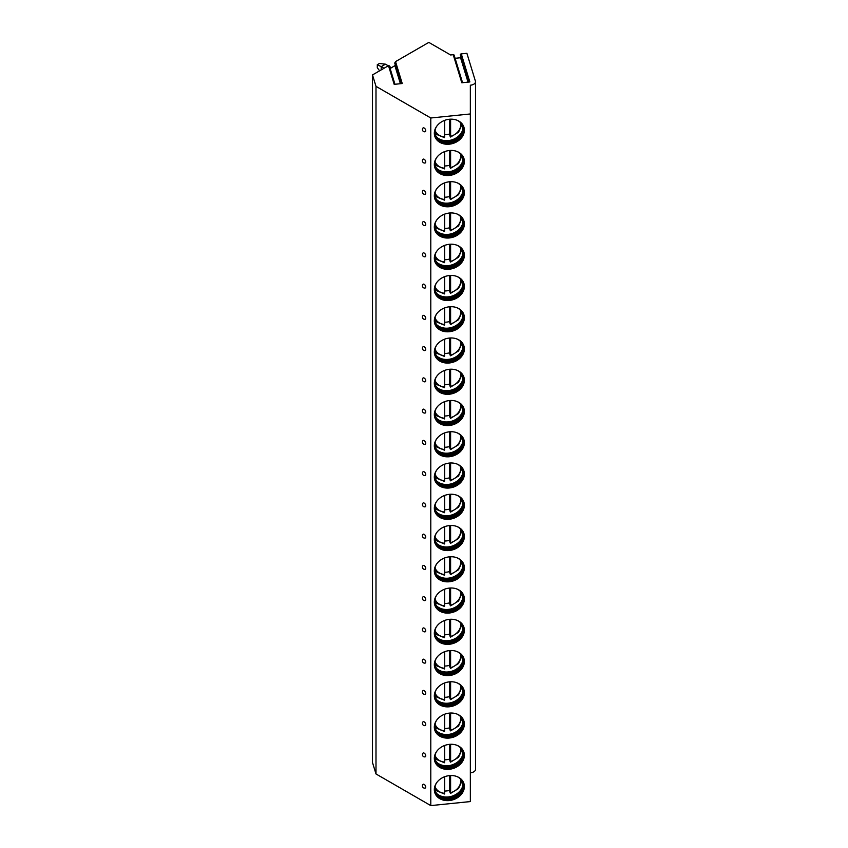 <?xml version="1.0" encoding="UTF-8"?>
<svg xmlns="http://www.w3.org/2000/svg" width="848" height="848" viewBox="0 0 848 848"><rect width="100%" height="100%" fill="white"/><g stroke="black" fill="none" stroke-linecap="round" stroke-linejoin="round"><path stroke-width="1.27" d="M470.343 772.825A6.031 3.477 0 0 0 475.505 769.38L475.505 81.768A6.031 3.477 0 0 1 470.343 85.213L470.343 113.961L430.795 117.989L375.993 86.348L372.495 74.921L388.49 65.688L394.182 84.344L402.238 83.528L395.539 61.618L428.823 42.4L450.595 54.972L453.224 54.707A0.975 0.784 -17 0 1 454.168 55.215L462.552 82.691M453.224 54.707L461.8 82.765L469.856 81.949L461.28 53.88L466.898 53.307L475.389 81.101A6.031 3.477 0 0 1 475.505 81.768M388.49 65.688L389.221 66.462M395.412 65.328L390.133 68.518M372.495 74.921L372.495 762.532L375.993 773.959L430.795 805.6L470.343 801.572L470.343 113.961M395.539 61.618L394.712 63.081M375.993 86.348L375.993 773.959M430.795 117.989L430.795 805.6M425.728 787.05A2.162 1.251 -120 0 0 424.625 784.718A2.162 1.251 -120 0 0 422.908 784.474A2.258 2.258 0 0 0 425.018 788.121A2.162 1.251 -120 0 0 425.728 787.05M425.728 755.791A2.162 1.251 -120 0 0 424.625 753.459A2.162 1.251 -120 0 0 422.908 753.225A2.258 2.258 0 0 0 425.018 756.872A2.162 1.251 -120 0 0 425.728 755.791M425.728 724.531A2.162 1.251 -120 0 0 424.625 722.21A2.162 1.251 -120 0 0 422.908 721.966A2.258 2.258 0 0 0 425.018 725.612A2.162 1.251 -120 0 0 425.728 724.531M425.728 693.282A2.162 1.251 -120 0 0 424.625 690.95A2.162 1.251 -120 0 0 422.908 690.707A2.258 2.258 0 0 0 425.018 694.364A2.162 1.251 -120 0 0 425.728 693.282M425.728 662.023A2.162 1.251 -120 0 0 424.625 659.691A2.162 1.251 -120 0 0 422.908 659.458A2.258 2.258 0 0 0 425.018 663.104A2.162 1.251 -120 0 0 425.728 662.023M425.728 630.774A2.162 1.251 -120 0 0 424.625 628.442A2.162 1.251 -120 0 0 422.908 628.198A2.258 2.258 0 0 0 425.018 631.845A2.162 1.251 -120 0 0 425.728 630.774M425.728 599.515A2.162 1.251 -120 0 0 424.625 597.183A2.162 1.251 -120 0 0 422.908 596.95A2.258 2.258 0 0 0 425.018 600.596A2.162 1.251 -120 0 0 425.728 599.515M425.728 568.255A2.162 1.251 -120 0 0 424.625 565.934A2.162 1.251 -120 0 0 422.908 565.69A2.258 2.258 0 0 0 425.018 569.337A2.162 1.251 -120 0 0 425.728 568.255M425.728 537.007A2.162 1.251 -120 0 0 424.625 534.675A2.162 1.251 -120 0 0 422.908 534.431A2.258 2.258 0 0 0 425.018 538.088A2.162 1.251 -120 0 0 425.728 537.007M425.728 505.747A2.162 1.251 -120 0 0 424.625 503.415A2.162 1.251 -120 0 0 422.908 503.182A2.258 2.258 0 0 0 425.018 506.828A2.162 1.251 -120 0 0 425.728 505.747M425.728 474.498A2.162 1.251 -120 0 0 424.625 472.166A2.162 1.251 -120 0 0 422.908 471.923A2.258 2.258 0 0 0 425.018 475.569A2.162 1.251 -120 0 0 425.728 474.498M425.728 443.239A2.162 1.251 -120 0 0 424.625 440.907A2.162 1.251 -120 0 0 422.908 440.674A2.258 2.258 0 0 0 425.018 444.32A2.162 1.251 -120 0 0 425.728 443.239M425.728 411.98A2.162 1.251 -120 0 0 424.625 409.658A2.162 1.251 -120 0 0 422.908 409.414A2.258 2.258 0 0 0 425.018 413.061A2.162 1.251 -120 0 0 425.728 411.98M425.728 380.731A2.162 1.251 -120 0 0 424.625 378.399A2.162 1.251 -120 0 0 422.908 378.155A2.258 2.258 0 0 0 425.018 381.812A2.162 1.251 -120 0 0 425.728 380.731M425.728 349.471A2.162 1.251 -120 0 0 424.625 347.139A2.162 1.251 -120 0 0 422.908 346.906A2.258 2.258 0 0 0 425.018 350.553A2.162 1.251 -120 0 0 425.728 349.471M425.728 318.223A2.162 1.251 -120 0 0 424.625 315.891A2.162 1.251 -120 0 0 422.908 315.647A2.258 2.258 0 0 0 425.018 319.293A2.162 1.251 -120 0 0 425.728 318.223M425.728 286.963A2.162 1.251 -120 0 0 424.625 284.631A2.162 1.251 -120 0 0 422.908 284.398A2.258 2.258 0 0 0 425.018 288.044A2.162 1.251 -120 0 0 425.728 286.963M425.728 255.704A2.162 1.251 -120 0 0 424.625 253.382A2.162 1.251 -120 0 0 422.908 253.139A2.258 2.258 0 0 0 425.018 256.785A2.162 1.251 -120 0 0 425.728 255.704M425.728 224.455A2.162 1.251 -120 0 0 424.625 222.123A2.162 1.251 -120 0 0 422.908 221.879A2.258 2.258 0 0 0 425.018 225.536A2.162 1.251 -120 0 0 425.728 224.455M425.728 193.196A2.162 1.251 -120 0 0 424.625 190.864A2.162 1.251 -120 0 0 422.908 190.63A2.258 2.258 0 0 0 425.018 194.277A2.162 1.251 -120 0 0 425.728 193.196M425.728 161.947A2.162 1.251 -120 0 0 424.625 159.615A2.162 1.251 -120 0 0 422.908 159.371A2.258 2.258 0 0 0 425.018 163.017A2.162 1.251 -120 0 0 425.728 161.947M425.728 130.687A2.162 1.251 -120 0 0 424.625 128.355A2.162 1.251 -120 0 0 422.908 128.122A2.258 2.258 0 0 0 425.018 131.769A2.162 1.251 -120 0 0 425.728 130.687M434.324 789.615A15.264 12.275 163 0 0 434.759 792.541A15.264 12.275 163 0 0 451.157 800.268A15.264 12.275 163 0 0 464.375 786.552A15.264 12.275 163 0 0 463.941 783.626A15.264 12.275 163 0 0 447.543 775.899A15.264 12.275 163 0 0 434.324 789.615M434.324 758.356A15.264 12.275 163 0 0 434.759 761.281A15.264 12.275 163 0 0 451.157 769.009A15.264 12.275 163 0 0 464.375 755.303A15.264 12.275 163 0 0 463.941 752.367A15.264 12.275 163 0 0 447.543 744.639A15.264 12.275 163 0 0 434.324 758.356M434.324 727.107A15.264 12.275 163 0 0 434.759 730.033A15.264 12.275 163 0 0 451.157 737.76A15.264 12.275 163 0 0 464.375 724.044A15.264 12.275 163 0 0 463.941 721.118A15.264 12.275 163 0 0 447.543 713.391A15.264 12.275 163 0 0 434.324 727.107M434.324 695.848A15.264 12.275 163 0 0 434.759 698.773A15.264 12.275 163 0 0 451.157 706.501A15.264 12.275 163 0 0 464.375 692.784A15.264 12.275 163 0 0 463.941 689.859A15.264 12.275 163 0 0 447.543 682.131A15.264 12.275 163 0 0 434.324 695.848M434.324 664.588A15.264 12.275 163 0 0 434.759 667.524A15.264 12.275 163 0 0 451.157 675.252A15.264 12.275 163 0 0 464.375 661.535A15.264 12.275 163 0 0 463.941 658.61A15.264 12.275 163 0 0 447.543 650.882A15.264 12.275 163 0 0 434.324 664.588M434.324 633.339A15.264 12.275 163 0 0 434.759 636.265A15.264 12.275 163 0 0 451.157 643.992A15.264 12.275 163 0 0 464.375 630.276A15.264 12.275 163 0 0 463.941 627.35A15.264 12.275 163 0 0 447.543 619.623A15.264 12.275 163 0 0 434.324 633.339M434.324 602.08A15.264 12.275 163 0 0 434.759 605.006A15.264 12.275 163 0 0 451.157 612.733A15.264 12.275 163 0 0 464.375 599.027A15.264 12.275 163 0 0 463.941 596.091A15.264 12.275 163 0 0 447.543 588.364A15.264 12.275 163 0 0 434.324 602.08M434.324 570.831A15.264 12.275 163 0 0 434.759 573.757A15.264 12.275 163 0 0 451.157 581.484A15.264 12.275 163 0 0 464.375 567.768A15.264 12.275 163 0 0 463.941 564.842A15.264 12.275 163 0 0 447.543 557.115A15.264 12.275 163 0 0 434.324 570.831M434.324 539.572A15.264 12.275 163 0 0 434.759 542.497A15.264 12.275 163 0 0 451.157 550.225A15.264 12.275 163 0 0 464.375 536.508A15.264 12.275 163 0 0 463.941 533.583A15.264 12.275 163 0 0 447.543 525.855A15.264 12.275 163 0 0 434.324 539.572M434.324 508.312A15.264 12.275 163 0 0 434.759 511.249A15.264 12.275 163 0 0 451.157 518.976A15.264 12.275 163 0 0 464.375 505.26A15.264 12.275 163 0 0 463.941 502.334A15.264 12.275 163 0 0 447.543 494.607A15.264 12.275 163 0 0 434.324 508.312M434.324 477.064A15.264 12.275 163 0 0 434.759 479.989A15.264 12.275 163 0 0 451.157 487.717A15.264 12.275 163 0 0 464.375 474A15.264 12.275 163 0 0 463.941 471.075A15.264 12.275 163 0 0 447.543 463.347A15.264 12.275 163 0 0 434.324 477.064M434.324 445.804A15.264 12.275 163 0 0 434.759 448.73A15.264 12.275 163 0 0 451.157 456.457A15.264 12.275 163 0 0 464.375 442.751A15.264 12.275 163 0 0 463.941 439.815A15.264 12.275 163 0 0 447.543 432.088A15.264 12.275 163 0 0 434.324 445.804M434.324 414.555A15.264 12.275 163 0 0 434.759 417.481A15.264 12.275 163 0 0 451.157 425.208A15.264 12.275 163 0 0 464.375 411.492A15.264 12.275 163 0 0 463.941 408.566A15.264 12.275 163 0 0 447.543 400.839A15.264 12.275 163 0 0 434.324 414.555M434.324 383.296A15.264 12.275 163 0 0 434.759 386.222A15.264 12.275 163 0 0 451.157 393.949A15.264 12.275 163 0 0 464.375 380.233A15.264 12.275 163 0 0 463.941 377.307A15.264 12.275 163 0 0 447.543 369.58A15.264 12.275 163 0 0 434.324 383.296M434.324 352.037A15.264 12.275 163 0 0 434.759 354.973A15.264 12.275 163 0 0 451.157 362.7A15.264 12.275 163 0 0 464.375 348.984A15.264 12.275 163 0 0 463.941 346.058A15.264 12.275 163 0 0 447.543 338.331A15.264 12.275 163 0 0 434.324 352.037M434.324 320.788A15.264 12.275 163 0 0 434.759 323.713A15.264 12.275 163 0 0 451.157 331.441A15.264 12.275 163 0 0 464.375 317.724A15.264 12.275 163 0 0 463.941 314.799A15.264 12.275 163 0 0 447.543 307.071A15.264 12.275 163 0 0 434.324 320.788M434.324 289.528A15.264 12.275 163 0 0 434.759 292.454A15.264 12.275 163 0 0 451.157 300.181A15.264 12.275 163 0 0 464.375 286.476A15.264 12.275 163 0 0 463.941 283.539A15.264 12.275 163 0 0 447.543 275.812A15.264 12.275 163 0 0 434.324 289.528M434.324 258.28A15.264 12.275 163 0 0 434.759 261.205A15.264 12.275 163 0 0 451.157 268.933A15.264 12.275 163 0 0 464.375 255.216A15.264 12.275 163 0 0 463.941 252.291A15.264 12.275 163 0 0 447.543 244.563A15.264 12.275 163 0 0 434.324 258.28M434.324 227.02A15.264 12.275 163 0 0 434.759 229.946A15.264 12.275 163 0 0 451.157 237.673A15.264 12.275 163 0 0 464.375 223.957A15.264 12.275 163 0 0 463.941 221.031A15.264 12.275 163 0 0 447.543 213.304A15.264 12.275 163 0 0 434.324 227.02M434.324 195.761A15.264 12.275 163 0 0 434.759 198.697A15.264 12.275 163 0 0 451.157 206.424A15.264 12.275 163 0 0 464.375 192.708A15.264 12.275 163 0 0 463.941 189.782A15.264 12.275 163 0 0 447.543 182.055A15.264 12.275 163 0 0 434.324 195.761M434.324 164.512A15.264 12.275 163 0 0 434.759 167.438A15.264 12.275 163 0 0 451.157 175.165A15.264 12.275 163 0 0 464.375 161.449A15.264 12.275 163 0 0 463.941 158.523A15.264 12.275 163 0 0 447.543 150.796A15.264 12.275 163 0 0 434.324 164.512M434.324 133.253A15.264 12.275 163 0 0 434.759 136.178A15.264 12.275 163 0 0 451.157 143.906A15.264 12.275 163 0 0 464.375 130.2A15.264 12.275 163 0 0 463.941 127.264A15.264 12.275 163 0 0 447.543 119.536A15.264 12.275 163 0 0 434.324 133.253M460.443 55.173A0.975 0.784 -17 0 1 461.28 53.88M461.132 57.537A0.975 0.784 -17 0 1 460.57 57.738L455.111 58.3M434.664 792.223A15.264 12.275 163 0 0 451.168 799.579A15.264 12.275 163 0 0 464.185 785.916A15.264 12.275 -17 0 0 463.845 783.308M457.242 776.673A14.321 11.512 -17 0 1 462.711 782.831A14.321 11.512 -17 0 1 463.125 785.577A14.321 11.512 163 0 1 450.712 798.445A14.321 11.512 163 0 1 435.331 791.195A14.321 11.512 163 0 1 434.929 788.449A14.321 11.512 -17 0 1 436.434 783.033M435.215 790.792A14.321 11.512 163 0 0 437.356 794.226A14.321 11.512 163 0 0 452.143 797.226A14.321 11.512 163 0 0 462.732 786.478A14.321 11.512 163 0 0 462.881 784.782A14.321 11.512 -17 0 0 462.584 782.439M436.826 793.643A15.094 12.137 163 0 0 451.836 796.23A15.094 12.137 163 0 0 462.838 785.693M444.479 794.004L436.296 790.665L434.95 789.223A15.094 12.137 163 0 0 435.024 789.308M444.67 791.057A15.094 12.137 163 0 0 449.429 790.41L449.429 775.613M450.224 792.732A15.094 12.137 163 0 1 450.15 792.753L449.429 790.41M461.916 781.093A15.094 12.137 163 0 0 461.937 780.997L458.535 788.555L450.574 793.378M450.606 775.538L450.606 792.732A13.261 10.664 163 0 0 460.432 778.983M444.67 776.715L444.67 793.336A13.261 10.664 163 0 1 435.077 786.721M434.664 760.963A15.264 12.275 163 0 0 451.168 768.33A15.264 12.275 163 0 0 464.185 754.656A15.264 12.275 -17 0 0 463.845 752.049M457.242 745.424A14.321 11.512 -17 0 1 462.711 751.572A14.321 11.512 -17 0 1 463.125 754.328A14.321 11.512 163 0 1 450.712 767.196A14.321 11.512 163 0 1 435.331 759.935A14.321 11.512 163 0 1 434.929 757.19A14.321 11.512 -17 0 1 436.434 751.773M435.215 759.543A14.321 11.512 163 0 0 437.356 762.977A14.321 11.512 163 0 0 452.143 765.977A14.321 11.512 163 0 0 462.732 755.218A14.321 11.512 163 0 0 462.881 753.533A14.321 11.512 -17 0 0 462.584 751.18M436.826 762.384A15.094 12.137 163 0 0 451.836 764.97A15.094 12.137 163 0 0 462.838 754.444M444.67 759.797A15.094 12.137 163 0 0 449.429 759.161L449.429 744.364M450.224 761.472A15.094 12.137 163 0 1 450.15 761.493L449.429 759.161M461.916 749.844A15.094 12.137 163 0 0 461.937 749.749L458.535 757.296L450.574 762.129M450.606 744.29L450.606 761.483A13.261 10.664 163 0 0 460.432 747.724M444.67 745.466L444.67 762.087A13.261 10.664 163 0 1 435.077 755.462M434.664 729.704A15.264 12.275 163 0 0 451.168 737.071A15.264 12.275 163 0 0 464.185 723.397A15.264 12.275 -17 0 0 463.845 720.8M457.242 714.164A14.321 11.512 -17 0 1 462.711 720.323A14.321 11.512 -17 0 1 463.125 723.068A14.321 11.512 163 0 1 450.712 735.937A14.321 11.512 163 0 1 435.331 728.686A14.321 11.512 163 0 1 434.929 725.941A14.321 11.512 -17 0 1 436.434 720.524M435.215 728.284A14.321 11.512 163 0 0 437.356 731.718A14.321 11.512 163 0 0 452.143 734.718A14.321 11.512 163 0 0 462.732 723.969A14.321 11.512 163 0 0 462.881 722.273A14.321 11.512 -17 0 0 462.584 719.931M436.826 731.124A15.094 12.137 163 0 0 451.836 733.721A15.094 12.137 163 0 0 462.838 723.185M444.479 731.485L436.296 728.156L434.95 726.715A15.094 12.137 163 0 0 435.024 726.8M444.67 728.549A15.094 12.137 163 0 0 449.429 727.902L449.429 713.104M450.224 730.223A15.094 12.137 163 0 1 450.15 730.245L449.429 727.902M461.916 718.585A15.094 12.137 163 0 0 461.937 718.489L458.535 726.047L450.574 730.87M450.606 713.03L450.606 730.223A13.261 10.664 163 0 0 460.432 716.465M444.67 714.207L444.67 730.828A13.261 10.664 163 0 1 435.077 724.213M434.664 698.455A15.264 12.275 163 0 0 451.168 705.822A15.264 12.275 163 0 0 464.185 692.148A15.264 12.275 -17 0 0 463.845 689.541M457.242 682.916A14.321 11.512 -17 0 1 462.711 689.064A14.321 11.512 -17 0 1 463.125 691.809A14.321 11.512 163 0 1 450.712 704.677A14.321 11.512 163 0 1 435.331 697.427A14.321 11.512 163 0 1 434.929 694.682A14.321 11.512 -17 0 1 436.434 689.265M435.215 697.024A14.321 11.512 163 0 0 437.356 700.459A14.321 11.512 163 0 0 452.143 703.458A14.321 11.512 163 0 0 462.732 692.71A14.321 11.512 163 0 0 462.881 691.014A14.321 11.512 -17 0 0 462.584 688.671M436.826 699.876A15.094 12.137 163 0 0 451.836 702.462A15.094 12.137 163 0 0 462.838 691.926M444.479 700.236L436.296 696.897L434.95 695.455A15.094 12.137 163 0 0 435.024 695.54M444.67 697.289A15.094 12.137 163 0 0 449.429 696.643L449.429 681.856M450.224 698.964A15.094 12.137 163 0 1 450.15 698.985L449.429 696.643M450.606 681.771L450.606 698.964A13.261 10.664 163 0 0 460.432 685.216M444.67 682.958L444.67 699.568A13.261 10.664 163 0 1 435.077 692.954M434.664 667.196A15.264 12.275 163 0 0 451.168 674.563A15.264 12.275 163 0 0 464.185 660.889A15.264 12.275 -17 0 0 463.845 658.292M457.242 651.656A14.321 11.512 -17 0 1 462.711 657.815A14.321 11.512 -17 0 1 463.125 660.56A14.321 11.512 163 0 1 450.712 673.429A14.321 11.512 163 0 1 435.331 666.178A14.321 11.512 163 0 1 434.929 663.433A14.321 11.512 -17 0 1 436.434 658.006M435.215 665.775A14.321 11.512 163 0 0 437.356 669.21A14.321 11.512 163 0 0 452.143 672.21A14.321 11.512 163 0 0 462.732 661.461A14.321 11.512 163 0 0 462.881 659.765A14.321 11.512 -17 0 0 462.584 657.412M436.826 668.616A15.094 12.137 163 0 0 451.836 671.213A15.094 12.137 163 0 0 462.838 660.677M444.479 668.977L436.296 665.648L434.95 664.207A15.094 12.137 163 0 0 435.024 664.291M444.67 666.03A15.094 12.137 163 0 0 449.429 665.394L449.429 650.596M450.224 667.715A15.094 12.137 163 0 1 450.15 667.736L449.429 665.394M461.916 656.076A15.094 12.137 163 0 0 461.937 655.981L458.535 663.528L450.574 668.362M450.606 650.522L450.606 667.715A13.261 10.664 163 0 0 460.432 653.956M444.67 651.699L444.67 668.319A13.261 10.664 163 0 1 435.077 661.705M434.664 635.947A15.264 12.275 163 0 0 451.168 643.303A15.264 12.275 163 0 0 464.185 629.64A15.264 12.275 -17 0 0 463.845 627.032M457.242 620.397A14.321 11.512 -17 0 1 462.711 626.555A14.321 11.512 -17 0 1 463.125 629.301A14.321 11.512 163 0 1 450.712 642.169A14.321 11.512 163 0 1 435.331 634.919A14.321 11.512 163 0 1 434.929 632.173A14.321 11.512 -17 0 1 436.434 626.757M435.215 634.516A14.321 11.512 163 0 0 437.356 637.95A14.321 11.512 163 0 0 452.143 640.95A14.321 11.512 163 0 0 462.732 630.202A14.321 11.512 163 0 0 462.881 628.506A14.321 11.512 -17 0 0 462.584 626.163M436.826 637.367A15.094 12.137 163 0 0 451.836 639.954A15.094 12.137 163 0 0 462.838 629.417M444.67 634.781A15.094 12.137 163 0 0 449.429 634.134L449.429 619.337M450.224 636.456A15.094 12.137 163 0 1 450.15 636.477L449.429 634.134M461.916 624.817A15.094 12.137 163 0 0 461.937 624.722L458.535 632.279L450.574 637.102M450.606 619.263L450.606 636.456A13.261 10.664 163 0 0 460.432 622.708M444.67 620.439L444.67 637.06A13.261 10.664 163 0 1 435.077 630.446M434.664 604.688A15.264 12.275 163 0 0 451.168 612.055A15.264 12.275 163 0 0 464.185 598.381A15.264 12.275 -17 0 0 463.845 595.773M457.242 589.148A14.321 11.512 -17 0 1 462.711 595.296A14.321 11.512 -17 0 1 463.125 598.052A14.321 11.512 163 0 1 450.712 610.92A14.321 11.512 163 0 1 435.331 603.659A14.321 11.512 163 0 1 434.929 600.914A14.321 11.512 -17 0 1 436.434 595.497M435.215 603.267A14.321 11.512 163 0 0 437.356 606.702A14.321 11.512 163 0 0 452.143 609.701A14.321 11.512 163 0 0 462.732 598.942A14.321 11.512 163 0 0 462.881 597.257A14.321 11.512 -17 0 0 462.584 594.904M436.826 606.108A15.094 12.137 163 0 0 451.836 608.694A15.094 12.137 163 0 0 462.838 598.169M444.479 606.468L436.296 603.129L434.95 601.688A15.094 12.137 163 0 0 435.024 601.783M444.67 603.522A15.094 12.137 163 0 0 449.429 602.886L449.429 588.088M450.224 605.196A15.094 12.137 163 0 1 450.15 605.218L449.429 602.886M450.606 588.014L450.606 605.207A13.261 10.664 163 0 0 460.432 591.448M444.67 589.19L444.67 605.811A13.261 10.664 163 0 1 435.077 599.186M434.664 573.428A15.264 12.275 163 0 0 451.168 580.795A15.264 12.275 163 0 0 464.185 567.121A15.264 12.275 -17 0 0 463.845 564.524M457.242 557.889A14.321 11.512 -17 0 1 462.711 564.047A14.321 11.512 -17 0 1 463.125 566.793A14.321 11.512 163 0 1 450.712 579.661A14.321 11.512 163 0 1 435.331 572.411A14.321 11.512 163 0 1 434.929 569.665A14.321 11.512 -17 0 1 436.434 564.249M435.215 572.008A14.321 11.512 163 0 0 437.356 575.442A14.321 11.512 163 0 0 452.143 578.442A14.321 11.512 163 0 0 462.732 567.694A14.321 11.512 163 0 0 462.881 565.998A14.321 11.512 -17 0 0 462.584 563.655M436.826 574.849A15.094 12.137 163 0 0 451.836 577.446A15.094 12.137 163 0 0 462.838 566.909M444.479 575.209L436.296 571.881L434.95 570.439A15.094 12.137 163 0 0 435.024 570.524M444.67 572.273A15.094 12.137 163 0 0 449.429 571.626L449.429 556.829M450.224 573.948A15.094 12.137 163 0 1 450.15 573.969L449.429 571.626M461.916 562.309A15.094 12.137 163 0 0 461.937 562.213L458.535 569.771L450.574 574.594M450.606 556.754L450.606 573.948A13.261 10.664 163 0 0 460.432 560.189M444.67 557.931L444.67 574.552A13.261 10.664 163 0 1 435.077 567.937M434.664 542.179A15.264 12.275 163 0 0 451.168 549.546A15.264 12.275 163 0 0 464.185 535.872A15.264 12.275 -17 0 0 463.845 533.265M457.242 526.64A14.321 11.512 -17 0 1 462.711 532.788A14.321 11.512 -17 0 1 463.125 535.533A14.321 11.512 163 0 1 450.712 548.402A14.321 11.512 163 0 1 435.331 541.151A14.321 11.512 163 0 1 434.929 538.406A14.321 11.512 -17 0 1 436.434 532.989M435.215 540.748A14.321 11.512 163 0 0 437.356 544.183A14.321 11.512 163 0 0 452.143 547.183A14.321 11.512 163 0 0 462.732 536.434A14.321 11.512 163 0 0 462.881 534.738A14.321 11.512 -17 0 0 462.584 532.396M436.826 543.6A15.094 12.137 163 0 0 451.836 546.186A15.094 12.137 163 0 0 462.838 535.65M444.67 541.013A15.094 12.137 163 0 0 449.429 540.367L449.429 525.58M450.224 542.688A15.094 12.137 163 0 1 450.15 542.709L449.429 540.367M461.916 531.049A15.094 12.137 163 0 0 461.937 530.954L458.535 538.512L450.574 543.335M450.606 525.495L450.606 542.688A13.261 10.664 163 0 0 460.432 528.94M444.67 526.682L444.67 543.292A13.261 10.664 163 0 1 435.077 536.678M434.664 510.92A15.264 12.275 163 0 0 451.168 518.287A15.264 12.275 163 0 0 464.185 504.613A15.264 12.275 -17 0 0 463.845 502.016M457.242 495.38A14.321 11.512 -17 0 1 462.711 501.539A14.321 11.512 -17 0 1 463.125 504.284A14.321 11.512 163 0 1 450.712 517.153A14.321 11.512 163 0 1 435.331 509.902A14.321 11.512 163 0 1 434.929 507.157A14.321 11.512 -17 0 1 436.434 501.73M435.215 509.5A14.321 11.512 163 0 0 437.356 512.934A14.321 11.512 163 0 0 452.143 515.934A14.321 11.512 163 0 0 462.732 505.185A14.321 11.512 163 0 0 462.881 503.489A14.321 11.512 -17 0 0 462.584 501.136M436.826 512.34A15.094 12.137 163 0 0 451.836 514.937A15.094 12.137 163 0 0 462.838 504.401M444.479 512.701L436.296 509.372L434.95 507.931A15.094 12.137 163 0 0 435.024 508.016M444.67 509.754A15.094 12.137 163 0 0 449.429 509.118L449.429 494.32M450.224 511.439A15.094 12.137 163 0 1 450.15 511.461L449.429 509.118M461.916 499.801A15.094 12.137 163 0 0 461.937 499.705L458.535 507.252L450.574 512.086M450.606 494.246L450.606 511.439A13.261 10.664 163 0 0 460.432 497.681M444.67 495.423L444.67 512.044A13.261 10.664 163 0 1 435.077 505.429M434.664 479.671A15.264 12.275 163 0 0 451.168 487.028A15.264 12.275 163 0 0 464.185 473.364A15.264 12.275 -17 0 0 463.845 470.757M457.242 464.121A14.321 11.512 -17 0 1 462.711 470.28A14.321 11.512 -17 0 1 463.125 473.025A14.321 11.512 163 0 1 450.712 485.893A14.321 11.512 163 0 1 435.331 478.643A14.321 11.512 163 0 1 434.929 475.898A14.321 11.512 -17 0 1 436.434 470.481M435.215 478.24A14.321 11.512 163 0 0 437.356 481.675A14.321 11.512 163 0 0 452.143 484.674A14.321 11.512 163 0 0 462.732 473.926A14.321 11.512 163 0 0 462.881 472.23A14.321 11.512 -17 0 0 462.584 469.887M436.826 481.092A15.094 12.137 163 0 0 451.836 483.678A15.094 12.137 163 0 0 462.838 473.142M444.479 481.452L436.296 478.113L434.95 476.671A15.094 12.137 163 0 0 435.024 476.756M444.67 478.505A15.094 12.137 163 0 0 449.429 477.859L449.429 463.061M450.224 480.18A15.094 12.137 163 0 1 450.15 480.201L449.429 477.859M450.606 462.987L450.606 480.18A13.261 10.664 163 0 0 460.432 466.432M444.67 464.163L444.67 480.784A13.261 10.664 163 0 1 435.077 474.17M434.664 448.412A15.264 12.275 163 0 0 451.168 455.779A15.264 12.275 163 0 0 464.185 442.105A15.264 12.275 -17 0 0 463.845 439.497M457.242 432.872A14.321 11.512 -17 0 1 462.711 439.02A14.321 11.512 -17 0 1 463.125 441.776A14.321 11.512 163 0 1 450.712 454.645A14.321 11.512 163 0 1 435.331 447.384A14.321 11.512 163 0 1 434.929 444.638A14.321 11.512 -17 0 1 436.434 439.222M435.215 446.991A14.321 11.512 163 0 0 437.356 450.426A14.321 11.512 163 0 0 452.143 453.426A14.321 11.512 163 0 0 462.732 442.667A14.321 11.512 163 0 0 462.881 440.981A14.321 11.512 -17 0 0 462.584 438.628M436.826 449.832A15.094 12.137 163 0 0 451.836 452.419A15.094 12.137 163 0 0 462.838 441.893M444.479 450.193L436.296 446.854L434.95 445.412A15.094 12.137 163 0 0 435.024 445.507M444.67 447.246A15.094 12.137 163 0 0 449.429 446.61L449.429 431.812M450.224 448.921A15.094 12.137 163 0 1 450.15 448.942L449.429 446.61M461.916 437.292A15.094 12.137 163 0 0 461.937 437.197L458.535 444.744L450.574 449.578M450.606 431.738L450.606 448.931A13.261 10.664 163 0 0 460.432 435.172M444.67 432.915L444.67 449.535A13.261 10.664 163 0 1 435.077 442.91M434.664 417.152A15.264 12.275 163 0 0 451.168 424.519A15.264 12.275 163 0 0 464.185 410.845A15.264 12.275 -17 0 0 463.845 408.248M457.242 401.613A14.321 11.512 -17 0 1 462.711 407.771A14.321 11.512 -17 0 1 463.125 410.517A14.321 11.512 163 0 1 450.712 423.385A14.321 11.512 163 0 1 435.331 416.135A14.321 11.512 163 0 1 434.929 413.389A14.321 11.512 -17 0 1 436.434 407.973M435.215 415.732A14.321 11.512 163 0 0 437.356 419.166A14.321 11.512 163 0 0 452.143 422.166A14.321 11.512 163 0 0 462.732 411.418A14.321 11.512 163 0 0 462.881 409.722A14.321 11.512 -17 0 0 462.584 407.379M436.826 418.573A15.094 12.137 163 0 0 451.836 421.17A15.094 12.137 163 0 0 462.838 410.633M444.67 415.997A15.094 12.137 163 0 0 449.429 415.35L449.429 400.553M450.224 417.672A15.094 12.137 163 0 1 450.15 417.693L449.429 415.35M461.916 406.033A15.094 12.137 163 0 0 461.937 405.938L458.535 413.495L450.574 418.318M450.606 400.479L450.606 417.672A13.261 10.664 163 0 0 460.432 403.913M444.67 401.655L444.67 418.276A13.261 10.664 163 0 1 435.077 411.662M434.664 385.904A15.264 12.275 163 0 0 451.168 393.271A15.264 12.275 163 0 0 464.185 379.597A15.264 12.275 -17 0 0 463.845 376.989M457.242 370.364A14.321 11.512 -17 0 1 462.711 376.512A14.321 11.512 -17 0 1 463.125 379.257A14.321 11.512 163 0 1 450.712 392.126A14.321 11.512 163 0 1 435.331 384.875A14.321 11.512 163 0 1 434.929 382.13A14.321 11.512 -17 0 1 436.434 376.713M435.215 384.473A14.321 11.512 163 0 0 437.356 387.907A14.321 11.512 163 0 0 452.143 390.907A14.321 11.512 163 0 0 462.732 380.158A14.321 11.512 163 0 0 462.881 378.462A14.321 11.512 -17 0 0 462.584 376.12M436.826 387.324A15.094 12.137 163 0 0 451.836 389.91A15.094 12.137 163 0 0 462.838 379.374M444.479 387.684L436.296 384.345L434.95 382.904A15.094 12.137 163 0 0 435.024 382.989M444.67 384.738A15.094 12.137 163 0 0 449.429 384.091L449.429 369.304M450.224 386.412A15.094 12.137 163 0 1 450.15 386.434L449.429 384.091M461.916 374.774A15.094 12.137 163 0 0 461.937 374.678L458.535 382.236L450.574 387.059M450.606 369.219L450.606 386.412A13.261 10.664 163 0 0 460.432 372.664M444.67 370.406L444.67 387.017A13.261 10.664 163 0 1 435.077 380.402M434.664 354.644A15.264 12.275 163 0 0 451.168 362.011A15.264 12.275 163 0 0 464.185 348.337A15.264 12.275 -17 0 0 463.845 345.74M457.242 339.105A14.321 11.512 -17 0 1 462.711 345.263A14.321 11.512 -17 0 1 463.125 348.009A14.321 11.512 163 0 1 450.712 360.877A14.321 11.512 163 0 1 435.331 353.627A14.321 11.512 163 0 1 434.929 350.881A14.321 11.512 -17 0 1 436.434 345.454M435.215 353.224A14.321 11.512 163 0 0 437.356 356.658A14.321 11.512 163 0 0 452.143 359.658A14.321 11.512 163 0 0 462.732 348.91A14.321 11.512 163 0 0 462.881 347.214A14.321 11.512 -17 0 0 462.584 344.86M436.826 356.065A15.094 12.137 163 0 0 451.836 358.662A15.094 12.137 163 0 0 462.838 348.125M444.479 356.425L436.296 353.097L434.95 351.655A15.094 12.137 163 0 0 435.024 351.74M444.67 353.478A15.094 12.137 163 0 0 449.429 352.842L449.429 338.045M450.224 355.164A15.094 12.137 163 0 1 450.15 355.185L449.429 352.842M461.916 343.525A15.094 12.137 163 0 0 461.937 343.429L458.535 350.977L450.574 355.81M450.606 337.97L450.606 355.164A13.261 10.664 163 0 0 460.432 341.405M444.67 339.147L444.67 355.768A13.261 10.664 163 0 1 435.077 349.153M434.664 323.395A15.264 12.275 163 0 0 451.168 330.752A15.264 12.275 163 0 0 464.185 317.088A15.264 12.275 -17 0 0 463.845 314.481M457.242 307.845A14.321 11.512 -17 0 1 462.711 314.004A14.321 11.512 -17 0 1 463.125 316.749A14.321 11.512 163 0 1 450.712 329.618A14.321 11.512 163 0 1 435.331 322.367A14.321 11.512 163 0 1 434.929 319.622A14.321 11.512 -17 0 1 436.434 314.205M435.215 321.964A14.321 11.512 163 0 0 437.356 325.399A14.321 11.512 163 0 0 452.143 328.399A14.321 11.512 163 0 0 462.732 317.65A14.321 11.512 163 0 0 462.881 315.954A14.321 11.512 -17 0 0 462.584 313.612M436.826 324.816A15.094 12.137 163 0 0 451.836 327.402A15.094 12.137 163 0 0 462.838 316.866M444.479 325.176L436.296 321.837L434.95 320.396A15.094 12.137 163 0 0 435.024 320.48M444.67 322.229A15.094 12.137 163 0 0 449.429 321.583L449.429 306.785M450.224 323.904A15.094 12.137 163 0 1 450.15 323.925L449.429 321.583M461.916 312.265A15.094 12.137 163 0 0 461.937 312.17L458.535 319.728L450.574 324.551M450.606 306.711L450.606 323.904A13.261 10.664 163 0 0 460.432 310.156M444.67 307.888L444.67 324.508A13.261 10.664 163 0 1 435.077 317.894M434.664 292.136A15.264 12.275 163 0 0 451.168 299.503A15.264 12.275 163 0 0 464.185 285.829A15.264 12.275 -17 0 0 463.845 283.221M457.242 276.596A14.321 11.512 -17 0 1 462.711 282.744A14.321 11.512 -17 0 1 463.125 285.5A14.321 11.512 163 0 1 450.712 298.369A14.321 11.512 163 0 1 435.331 291.108A14.321 11.512 163 0 1 434.929 288.362A14.321 11.512 -17 0 1 436.434 282.946M435.215 290.716A14.321 11.512 163 0 0 437.356 294.15A14.321 11.512 163 0 0 452.143 297.15A14.321 11.512 163 0 0 462.732 286.391A14.321 11.512 163 0 0 462.881 284.705A14.321 11.512 -17 0 0 462.584 282.352M436.826 293.556A15.094 12.137 163 0 0 451.836 296.143A15.094 12.137 163 0 0 462.838 285.617M444.67 290.97A15.094 12.137 163 0 0 449.429 290.334L449.429 275.536M450.224 292.645A15.094 12.137 163 0 1 450.15 292.666L449.429 290.334M461.916 281.017A15.094 12.137 163 0 0 461.937 280.921L458.535 288.468L450.574 293.302M450.606 275.462L450.606 292.655A13.261 10.664 163 0 0 460.432 278.897M444.67 276.639L444.67 293.26A13.261 10.664 163 0 1 435.077 286.635M434.664 260.877A15.264 12.275 163 0 0 451.168 268.244A15.264 12.275 163 0 0 464.185 254.57A15.264 12.275 -17 0 0 463.845 251.973M457.242 245.337A14.321 11.512 -17 0 1 462.711 251.496A14.321 11.512 -17 0 1 463.125 254.241A14.321 11.512 163 0 1 450.712 267.109A14.321 11.512 163 0 1 435.331 259.859A14.321 11.512 163 0 1 434.929 257.114A14.321 11.512 -17 0 1 436.434 251.697M435.215 259.456A14.321 11.512 163 0 0 437.356 262.891A14.321 11.512 163 0 0 452.143 265.89A14.321 11.512 163 0 0 462.732 255.142A14.321 11.512 163 0 0 462.881 253.446A14.321 11.512 -17 0 0 462.584 251.103M436.826 262.297A15.094 12.137 163 0 0 451.836 264.894A15.094 12.137 163 0 0 462.838 254.358M444.479 262.657L436.296 259.329L434.95 257.887A15.094 12.137 163 0 0 435.024 257.972M444.67 259.721A15.094 12.137 163 0 0 449.429 259.075L449.429 244.277M450.224 261.396A15.094 12.137 163 0 1 450.15 261.417L449.429 259.075M450.606 244.203L450.606 261.396A13.261 10.664 163 0 0 460.432 247.637M444.67 245.379L444.67 262A13.261 10.664 163 0 1 435.077 255.386M434.664 229.628A15.264 12.275 163 0 0 451.168 236.995A15.264 12.275 163 0 0 464.185 223.321A15.264 12.275 -17 0 0 463.845 220.713M457.242 214.088A14.321 11.512 -17 0 1 462.711 220.236A14.321 11.512 -17 0 1 463.125 222.982A14.321 11.512 163 0 1 450.712 235.85A14.321 11.512 163 0 1 435.331 228.6A14.321 11.512 163 0 1 434.929 225.854A14.321 11.512 -17 0 1 436.434 220.438M435.215 228.197A14.321 11.512 163 0 0 437.356 231.631A14.321 11.512 163 0 0 452.143 234.631A14.321 11.512 163 0 0 462.732 223.883A14.321 11.512 163 0 0 462.881 222.187A14.321 11.512 -17 0 0 462.584 219.844M436.826 231.048A15.094 12.137 163 0 0 451.836 233.635A15.094 12.137 163 0 0 462.838 223.098M444.479 231.409L436.296 228.07L434.95 226.628A15.094 12.137 163 0 0 435.024 226.713M444.67 228.462A15.094 12.137 163 0 0 449.429 227.815L449.429 213.028M450.224 230.137A15.094 12.137 163 0 1 450.15 230.158L449.429 227.815M461.916 218.498A15.094 12.137 163 0 0 461.937 218.402L458.535 225.96L450.574 230.783M450.606 212.943L450.606 230.137A13.261 10.664 163 0 0 460.432 216.388M444.67 214.131L444.67 230.741A13.261 10.664 163 0 1 435.077 224.126M434.664 198.368A15.264 12.275 163 0 0 451.168 205.735A15.264 12.275 163 0 0 464.185 192.061A15.264 12.275 -17 0 0 463.845 189.464M457.242 182.829A14.321 11.512 -17 0 1 462.711 188.987A14.321 11.512 -17 0 1 463.125 191.733A14.321 11.512 163 0 1 450.712 204.601A14.321 11.512 163 0 1 435.331 197.351A14.321 11.512 163 0 1 434.929 194.605A14.321 11.512 -17 0 1 436.434 189.178M435.215 196.948A14.321 11.512 163 0 0 437.356 200.382A14.321 11.512 163 0 0 452.143 203.382A14.321 11.512 163 0 0 462.732 192.634A14.321 11.512 163 0 0 462.881 190.938A14.321 11.512 -17 0 0 462.584 188.585M436.826 199.789A15.094 12.137 163 0 0 451.836 202.386A15.094 12.137 163 0 0 462.838 191.849M444.67 197.202A15.094 12.137 163 0 0 449.429 196.566L449.429 181.769M450.224 198.888A15.094 12.137 163 0 1 450.15 198.909L449.429 196.566M461.916 187.249A15.094 12.137 163 0 0 461.937 187.154L458.535 194.701L450.574 199.534M450.606 181.695L450.606 198.888A13.261 10.664 163 0 0 460.432 185.129M444.67 182.871L444.67 199.492A13.261 10.664 163 0 1 435.077 192.878M434.664 167.12A15.264 12.275 163 0 0 451.168 174.476A15.264 12.275 163 0 0 464.185 160.813A15.264 12.275 -17 0 0 463.845 158.205M457.242 151.569A14.321 11.512 -17 0 1 462.711 157.728A14.321 11.512 -17 0 1 463.125 160.473A14.321 11.512 163 0 1 450.712 173.342A14.321 11.512 163 0 1 435.331 166.091A14.321 11.512 163 0 1 434.929 163.346A14.321 11.512 -17 0 1 436.434 157.929M435.215 165.689A14.321 11.512 163 0 0 437.356 169.123A14.321 11.512 163 0 0 452.143 172.123A14.321 11.512 163 0 0 462.732 161.374A14.321 11.512 163 0 0 462.881 159.678A14.321 11.512 -17 0 0 462.584 157.336M436.826 168.54A15.094 12.137 163 0 0 451.836 171.126A15.094 12.137 163 0 0 462.838 160.59M444.479 168.9L436.296 165.561L434.95 164.12A15.094 12.137 163 0 0 435.024 164.205M444.67 165.954A15.094 12.137 163 0 0 449.429 165.307L449.429 150.509M450.224 167.628A15.094 12.137 163 0 1 450.15 167.65L449.429 165.307M461.916 155.99A15.094 12.137 163 0 0 461.937 155.894L458.535 163.452L450.574 168.275M450.606 150.435L450.606 167.628A13.261 10.664 163 0 0 460.432 153.88M444.67 151.612L444.67 168.233A13.261 10.664 163 0 1 435.077 161.618M434.664 135.86A15.264 12.275 163 0 0 451.168 143.227A15.264 12.275 163 0 0 464.185 129.553A15.264 12.275 -17 0 0 463.845 126.946M457.242 120.321A14.321 11.512 -17 0 1 462.711 126.469A14.321 11.512 -17 0 1 463.125 129.225A14.321 11.512 163 0 1 450.712 142.093A14.321 11.512 163 0 1 435.331 134.832A14.321 11.512 163 0 1 434.929 132.087A14.321 11.512 -17 0 1 436.434 126.67M435.215 134.44A14.321 11.512 163 0 0 437.356 137.874A14.321 11.512 163 0 0 452.143 140.874A14.321 11.512 163 0 0 462.732 130.115A14.321 11.512 163 0 0 462.881 128.43A14.321 11.512 -17 0 0 462.584 126.076M436.826 137.281A15.094 12.137 163 0 0 451.836 139.867A15.094 12.137 163 0 0 462.838 129.341M444.479 137.641L436.296 134.302L434.95 132.86A15.094 12.137 163 0 0 435.024 132.956M444.67 134.694A15.094 12.137 163 0 0 449.429 134.058L449.429 119.261M450.224 136.369A15.094 12.137 163 0 1 450.15 136.39L449.429 134.058M450.606 119.186L450.606 136.38A13.261 10.664 163 0 0 460.432 122.621M444.67 120.363L444.67 136.984A13.261 10.664 163 0 1 435.077 130.359M377.296 64.702L379.427 63.473L385.458 64.183L381.197 66.642L377.296 64.702L377.296 67.776L379.639 70.797M391.553 67.702L389.518 66.536M388.267 65.815L385.458 64.183M381.197 69.896L381.197 66.642L384.006 68.275M394.924 65.752L400.404 83.719M460.57 57.738L468.022 82.129M394.945 84.27L389.306 65.826M401.009 83.655L394.723 63.081M468.626 82.076L460.347 54.972M444.479 762.744L436.296 759.405L434.95 757.964M450.574 699.611L458.535 694.788L461.927 687.219M444.479 637.728L436.296 634.389L434.95 632.947M450.574 605.854L458.535 601.02L461.927 593.452M444.479 543.96L436.296 540.621L434.95 539.18M450.574 480.827L458.535 476.004L461.927 468.435M444.479 418.933L436.296 415.605L434.95 414.163M444.479 293.917L436.296 290.578L434.95 289.136M450.574 262.043L458.535 257.22L461.927 249.651M444.479 200.149L436.296 196.821L434.95 195.379M450.574 137.026L458.535 132.193L461.927 124.624"/></g></svg>
